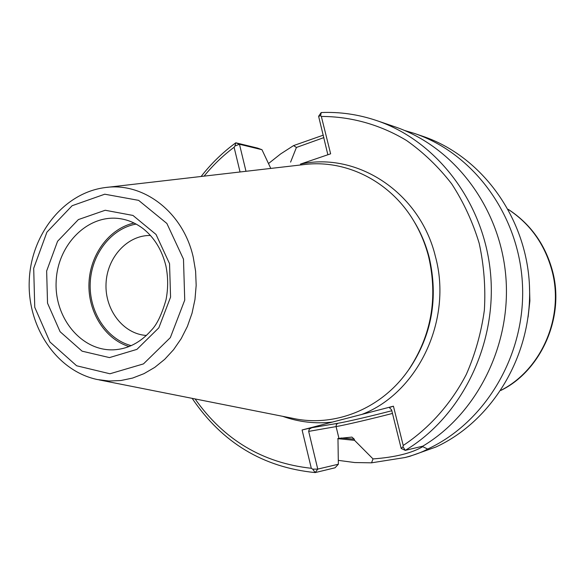 <?xml version="1.0" encoding="UTF-8"?>
<svg xmlns="http://www.w3.org/2000/svg" width="585" height="585" viewBox="0 0 585 585"><rect width="100%" height="100%" fill="white"/><g stroke="black" fill="none" stroke-linecap="round" stroke-linejoin="round"><path stroke-width="0.88" d="M528.109 317.055L529.886 300.887L529.418 284.632M340.967 437.997L354.261 439.167L351.907 437.097L337.969 438.516L338.357 464.227L335.044 467.795L315.183 472.585L312.697 469.155L311.3 468.285L302.087 429.968L393.434 406.187L389.303 407.54L391.592 409.873L401.186 448.454L403.006 446.772L405.266 450.37C461.455 416.761 497.089 344.755 490.552 273.568C484.08 202.352 436.629 140.78 376.55 120.539C358.378 114.426 339.929 111.757 321.187 112.547L320.653 115.728L318.613 116.283L321.187 112.547M312.697 469.155L317.757 469.097L338.357 464.227M308.675 431.386L309.275 429.163L311.688 427.745L337.859 423.299L336.338 424.527L336.082 426.597L308.675 431.386L317.757 469.097L315.183 472.585C263.126 467.408 222.117 442.669 192.158 398.356M311.688 427.745L302.087 429.968M393.434 406.187L403.211 445.478C429.28 428.22 451.072 403.811 466.347 374.349C475.269 353.94 481.279 332.529 484.373 310.123C485.704 287.513 483.971 265.232 479.181 243.28C472.702 221.898 463.547 202.103 451.708 183.887C438.531 166.9 423.474 152.429 406.524 140.488C380.133 124.583 350.861 116.459 321.34 116.452L330.635 153.811L300.449 164.1C357.077 151.566 420.015 192.37 435.401 256.449C452.848 319.834 417.961 392.835 362.005 414.37M99.019 379.87L292.888 418.348C334.774 427.613 381.808 408.827 408.674 369.764C431.408 335.49 438.07 297.845 428.659 256.808C425.514 244.567 420.842 233.115 414.633 222.454C390.999 181.35 345.64 158.835 303.147 164.685L106.799 187.383M134.089 223.017C109.307 228.457 90.075 254.438 88.986 283.06C87.765 311.681 104.832 339.132 129.095 346.554M136.151 224.077C111.121 228.508 91.289 254.387 90.214 283.111C88.964 311.834 106.645 339.227 131.237 345.662M403.211 445.478L403.006 446.772M320.653 115.728L321.34 116.452M376.55 120.539L394.765 126.748C453.28 146.469 499.393 206.117 505.696 275.016C512.058 343.885 477.462 413.551 422.794 446.165L405.266 450.37L401.186 448.454M270.789 168.421L261.97 149.709L257.51 148.078L235.799 142.798C222.753 152.327 211.2 163.551 201.13 176.473M318.613 116.283L327.863 154.754M234.958 146.009L235.799 142.798L239.47 144.254L234.958 146.009L234.102 147.252C222.973 155.581 212.969 165.204 204.092 176.136M323.914 137.592L296.419 147.464L290.584 162.125M337.75 438.662L354.554 440.344L373.025 458.918C394.941 457.316 411.518 453.229 422.758 446.669M354.261 439.167L354.554 440.344M404.491 130.44L414.312 133.402C473.66 153.343 519.414 215.404 522.493 285.092C525.703 354.766 485.528 422.355 427.657 449.053L422.765 446.662M296.419 147.464L293.582 145.592L323.308 135.15M293.582 145.592L280.624 153.943L268.5 163.559M338.291 460.366L354.81 462.552L371.541 462.823L405.01 457.528L409.8 456.315L435.942 447.006C493.038 420.688 532.635 354.174 529.462 285.626C526.427 217.057 481.309 155.961 422.743 136.276L414.312 133.402M427.657 449.053C422.385 452.081 414.838 454.903 405.01 457.528M240.047 171.975L234.102 147.252M261.97 149.709L239.47 144.254L245.985 171.288M195.083 398.941C223.909 439.847 262.65 462.962 311.3 468.285M150.469 235.477C127.391 234.973 106.923 257.554 106.031 283.754C104.81 309.94 123.384 334.093 146.425 335.454M373.025 458.918L371.541 462.823M500.943 390.319C541.856 369.544 564.803 316.105 551.728 269.743C544.379 243.733 529.886 223.624 508.263 209.423M337.859 423.299C346.495 421.858 372.221 415.862 391.804 410.728M282.716 416.33C298.76 422.063 315.322 423.979 332.404 422.077M408.674 369.764L409.537 368.616C431.913 334.891 438.465 297.845 429.207 257.473C426.107 245.429 421.507 234.161 415.401 223.667L414.633 222.454M193.269 257.312C183.31 212.267 143.42 181.84 105.073 187.58C63.633 192.889 30.939 234.563 29.25 280.646C27.21 326.715 56.431 370.897 97.307 379.533L109.029 381.01L120.876 380.528L132.612 378.064L143.983 373.661L154.754 367.38L164.692 359.344L173.577 349.698L181.204 338.642L187.397 326.408L192.026 313.253L194.973 299.461L196.172 285.334L195.602 271.177L193.269 257.312M183.485 259.17L166.879 223.463L138.623 200.355L104.759 194.205L72.123 205.715L46.917 232.165L33.696 268.281L34.756 307.293L49.944 341.991L76.628 365.771L109.943 373.771L143.471 363.899L170.33 337.633L184.736 300.112L183.485 259.17M169.548 263.674L156.034 234.453L132.97 215.441L105.22 210.256L78.375 219.58L57.579 241.276L46.646 271.016L47.531 303.162L60.094 331.702L82.097 351.168L109.475 357.596L136.919 349.377L158.835 327.812L170.564 297.129L169.548 263.674M118.887 218.512C87.121 214.527 57.315 245.269 56.138 281.736C54.368 318.174 81.593 351.227 113.578 349.823C127.939 349.055 140.532 342.525 151.354 330.233C156.846 324.726 161.731 314.613 166.008 299.871C168.246 288.42 168.195 277.027 165.855 265.685C161.935 250.044 154.44 237.759 143.362 228.837C135.822 223.046 127.662 219.609 118.887 218.512M392.484 413.434C371.738 418.823 345.165 425.032 336.082 426.597L338.942 438.326M508.197 209.313C530.164 223.616 544.832 243.828 552.203 269.948C565.724 317.604 540.24 371.431 500.877 390.422"/></g></svg>
